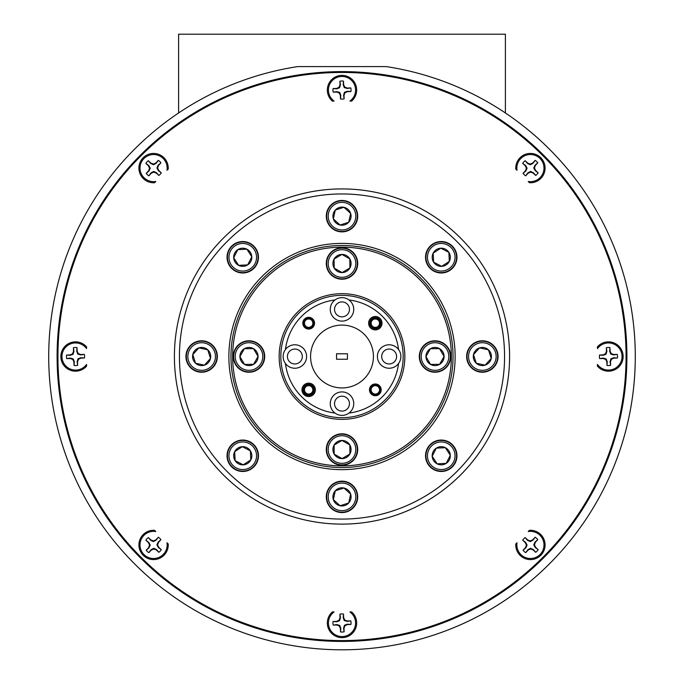 <?xml version="1.0" encoding="UTF-8"?>
<svg xmlns="http://www.w3.org/2000/svg" width="684" height="684" viewBox="0 0 684 684"><rect width="100%" height="100%" fill="white"/><g stroke="black" fill="none" stroke-linecap="round" stroke-linejoin="round"><path stroke-width="1.03" d="M371.138 389.846A4.189 4.189 0 0 0 375.328 394.035A4.189 4.189 0 0 0 379.517 389.846A4.189 4.189 0 0 0 375.328 385.656A4.189 4.189 0 0 0 371.138 389.846M380.569 389.846A5.241 5.241 0 0 1 375.328 395.078A5.241 5.241 0 0 1 370.095 389.846A5.241 5.241 0 0 1 375.328 384.605A5.241 5.241 0 0 1 380.569 389.846M304.483 323.19A4.189 4.189 0 0 0 308.672 327.379A4.189 4.189 0 0 0 312.862 323.19A4.189 4.189 0 0 0 308.672 319A4.189 4.189 0 0 0 304.483 323.19M313.905 323.19A5.241 5.241 0 0 1 308.672 328.423A5.241 5.241 0 0 1 303.431 323.19A5.241 5.241 0 0 1 308.672 317.949A5.241 5.241 0 0 1 313.905 323.19M304.483 389.846A4.189 4.189 0 0 0 308.672 394.035A4.189 4.189 0 0 0 312.862 389.846A4.189 4.189 0 0 0 308.672 385.656A4.189 4.189 0 0 0 304.483 389.846M371.138 323.19A4.189 4.189 0 0 0 375.328 327.379A4.189 4.189 0 0 0 379.517 323.19A4.189 4.189 0 0 0 375.328 319A4.189 4.189 0 0 0 371.138 323.19M166.973 542.754L166.973 542.754A13.577 13.577 0 0 1 144.333 554.878A13.577 13.577 0 0 1 155.755 531.536A255.577 255.577 0 0 1 154.61 530.314A14.663 14.663 0 0 0 143.213 555.305A14.663 14.663 0 0 0 168.204 543.908A255.577 255.577 0 0 1 166.973 542.754M86.543 364.444L86.543 364.444A13.577 13.577 0 0 1 61.962 357.005A13.577 13.577 0 0 1 86.543 348.583A255.577 255.577 0 0 1 86.603 346.899A14.663 14.663 0 0 0 65.16 346.147A14.663 14.663 0 0 0 65.16 366.889A14.663 14.663 0 0 0 86.603 366.128A255.577 255.577 0 0 1 86.543 364.444M597.457 348.583L597.457 348.583A13.577 13.577 0 0 1 622.038 356.022A13.577 13.577 0 0 1 597.457 364.444L597.397 366.128A14.663 14.663 0 0 0 618.84 366.889A14.663 14.663 0 0 0 618.84 346.147A14.663 14.663 0 0 0 597.397 346.899A255.577 255.577 0 0 1 597.457 348.583M349.934 611.966L349.934 611.966A13.577 13.577 0 0 1 342.496 636.548A13.577 13.577 0 0 1 334.066 611.966A255.577 255.577 0 0 1 332.39 611.915A14.663 14.663 0 0 0 331.629 633.358A14.663 14.663 0 0 0 352.371 633.358A14.663 14.663 0 0 0 351.61 611.915A255.577 255.577 0 0 1 349.934 611.966M528.245 531.536L528.245 531.536A13.577 13.577 0 0 1 540.36 554.185A13.577 13.577 0 0 1 517.027 542.754L515.796 543.908A14.663 14.663 0 0 0 540.788 555.305A14.663 14.663 0 0 0 529.39 530.314A255.577 255.577 0 0 1 528.245 531.536M166.973 170.273L168.204 169.128A14.663 14.663 0 0 0 143.213 157.722A14.663 14.663 0 0 0 154.61 182.722A255.577 255.577 0 0 1 155.755 181.491A13.577 13.577 0 0 1 143.64 158.85A13.577 13.577 0 0 1 166.973 170.273A255.577 255.577 0 0 1 168.204 169.128M334.989 251.618A13.8 13.8 0 0 0 330.115 270.513A13.8 13.8 0 0 0 349.011 275.387A13.8 13.8 0 0 0 353.884 256.491A13.8 13.8 0 0 0 334.989 251.618M349.789 276.712A15.339 15.339 0 0 1 328.79 271.291A15.339 15.339 0 0 1 334.211 250.293A15.339 15.339 0 0 1 355.21 255.713A15.339 15.339 0 0 1 349.789 276.712M337.392 255.688A9.072 9.072 0 0 0 342.086 272.574A9.072 9.072 0 0 0 349.815 258.894A9.072 9.072 0 0 0 337.392 255.688M338.007 256.739L334.1 259.039L334.185 268.111L342.086 272.574L349.9 267.966L349.815 258.894L341.914 254.431L338.007 256.739M349.892 267.692L349.815 258.894L341.914 254.431L334.1 259.039L334.185 268.111L342.086 272.574M342.316 272.437L349.9 267.966M242.076 243.487A13.8 13.8 0 0 0 228.969 257.945A13.8 13.8 0 0 0 243.427 271.052A13.8 13.8 0 0 0 256.534 256.594A13.8 13.8 0 0 0 242.076 243.487M243.504 272.583A15.339 15.339 0 0 1 227.439 258.022A15.339 15.339 0 0 1 241.999 241.948A15.339 15.339 0 0 1 258.065 256.517A15.339 15.339 0 0 1 243.504 272.583M242.307 248.207A9.072 9.072 0 0 0 238.605 265.341A9.072 9.072 0 0 0 251.815 256.825A9.072 9.072 0 0 0 242.307 248.207M242.367 249.421L237.835 249.643L233.689 257.714L238.605 265.341L247.668 264.896L251.815 256.825L246.898 249.198L242.367 249.421M237.716 249.882L233.689 257.714L238.605 265.341L247.668 264.896L251.815 256.825L246.898 249.198L237.835 249.643M446.9 349.507A13.8 13.8 0 0 0 428.004 344.625A13.8 13.8 0 0 0 423.122 363.529A13.8 13.8 0 0 0 442.026 368.402A13.8 13.8 0 0 0 446.9 349.507M421.806 364.307A15.339 15.339 0 0 1 427.226 343.308A15.339 15.339 0 0 1 448.225 348.729A15.339 15.339 0 0 1 442.804 369.728A15.339 15.339 0 0 1 421.806 364.307M442.83 351.909A9.072 9.072 0 0 0 425.944 356.603A9.072 9.072 0 0 0 439.624 364.333A9.072 9.072 0 0 0 442.83 351.909M441.779 352.525L439.479 348.618L430.407 348.703L425.944 356.603L430.552 364.41L439.624 364.333L444.087 356.432L441.779 352.525M439.205 348.618L430.407 348.703L425.944 356.603L430.552 364.41L439.624 364.333M439.752 364.093L444.087 356.432L439.479 348.618M349.011 461.418A13.8 13.8 0 0 0 353.884 442.514A13.8 13.8 0 0 0 334.989 437.64A13.8 13.8 0 0 0 330.115 456.536A13.8 13.8 0 0 0 349.011 461.418M334.211 436.324A15.339 15.339 0 0 1 355.21 441.736A15.339 15.339 0 0 1 349.789 462.735A15.339 15.339 0 0 1 328.79 457.322A15.339 15.339 0 0 1 334.211 436.324M346.608 457.339A9.072 9.072 0 0 0 341.914 440.462A9.072 9.072 0 0 0 334.185 454.133A9.072 9.072 0 0 0 346.608 457.339M345.993 456.296L349.9 453.988L349.815 444.925L341.914 440.462L334.1 445.07L334.185 454.133L342.086 458.596L345.993 456.296M341.684 440.599L334.1 445.07L334.185 454.133L342.086 458.596L349.9 453.988L349.815 444.925L341.914 440.462M237.1 363.529A13.8 13.8 0 0 0 255.996 368.402A13.8 13.8 0 0 0 260.878 349.507A13.8 13.8 0 0 0 241.974 344.625A13.8 13.8 0 0 0 237.1 363.529M262.194 348.729A15.339 15.339 0 0 1 256.774 369.728A15.339 15.339 0 0 1 235.775 364.307A15.339 15.339 0 0 1 241.196 343.308A15.339 15.339 0 0 1 262.194 348.729M241.17 361.126A9.072 9.072 0 0 0 258.056 356.432A9.072 9.072 0 0 0 244.376 348.703A9.072 9.072 0 0 0 241.17 361.126M242.221 360.511L244.521 364.41L253.593 364.333L258.056 356.432L253.448 348.618L244.376 348.703L239.913 356.603L242.221 360.511M244.248 348.934L239.913 356.603L244.521 364.41L253.593 364.333L258.056 356.432L253.448 348.618L244.376 348.703M351.268 205.935A13.8 13.8 0 0 0 331.774 206.893A13.8 13.8 0 0 0 332.732 226.387A13.8 13.8 0 0 0 352.226 225.429A13.8 13.8 0 0 0 351.268 205.935M331.697 227.516A15.339 15.339 0 0 1 330.637 205.858A15.339 15.339 0 0 1 352.303 204.798A15.339 15.339 0 0 1 353.363 226.455A15.339 15.339 0 0 1 331.697 227.516M348.096 209.441A9.072 9.072 0 0 0 333.364 218.931A9.072 9.072 0 0 0 348.72 222.249A9.072 9.072 0 0 0 348.096 209.441M347.275 210.339L343.915 207.295L335.28 210.065L333.364 218.931L340.085 225.027L348.72 222.249L350.636 213.382L347.275 210.339M343.659 207.372L335.28 210.065L333.364 218.931L340.085 225.027L348.72 222.249L350.636 213.382L343.915 207.295M455.031 256.594A13.8 13.8 0 0 0 440.573 243.487A13.8 13.8 0 0 0 427.466 257.945A13.8 13.8 0 0 0 441.924 271.052A13.8 13.8 0 0 0 455.031 256.594M425.935 258.022A15.339 15.339 0 0 1 440.496 241.948A15.339 15.339 0 0 1 456.561 256.517A15.339 15.339 0 0 1 442.001 272.583A15.339 15.339 0 0 1 425.935 258.022M450.311 256.825A9.072 9.072 0 0 0 433.177 253.123A9.072 9.072 0 0 0 441.693 266.332A9.072 9.072 0 0 0 450.311 256.825M449.097 256.885L448.875 252.353L440.804 248.207L433.177 253.123L433.622 262.186L441.693 266.332L449.32 261.416L449.097 256.885M433.861 262.305L441.693 266.332L449.32 261.416L448.875 252.353L440.804 248.207L433.177 253.123L433.622 262.186M492.583 365.786A13.8 13.8 0 0 0 491.625 346.292A13.8 13.8 0 0 0 472.131 347.25A13.8 13.8 0 0 0 473.089 366.744A13.8 13.8 0 0 0 492.583 365.786M470.994 346.215A15.339 15.339 0 0 1 492.66 345.155A15.339 15.339 0 0 1 493.72 366.812A15.339 15.339 0 0 1 472.054 367.881A15.339 15.339 0 0 1 470.994 346.215M489.077 362.606A9.072 9.072 0 0 0 479.587 347.882A9.072 9.072 0 0 0 476.269 363.238A9.072 9.072 0 0 0 489.077 362.606M488.179 361.793L491.223 358.433L488.453 349.798L479.587 347.882L473.49 354.603L476.269 363.238L485.136 365.153L488.179 361.793M479.399 348.079L473.49 354.603L476.269 363.238L485.136 365.153L491.223 358.433L488.453 349.798M488.188 349.738L479.587 347.882M441.924 469.549A13.8 13.8 0 0 0 455.031 455.091A13.8 13.8 0 0 0 440.573 441.975A13.8 13.8 0 0 0 427.466 456.442A13.8 13.8 0 0 0 441.924 469.549M440.496 440.445A15.339 15.339 0 0 1 456.561 455.014A15.339 15.339 0 0 1 442.001 471.079A15.339 15.339 0 0 1 425.935 456.519A15.339 15.339 0 0 1 440.496 440.445M441.693 464.821A9.072 9.072 0 0 0 445.395 447.695A9.072 9.072 0 0 0 432.185 456.211A9.072 9.072 0 0 0 441.693 464.821M441.633 463.607L446.165 463.384L450.311 455.322L445.395 447.695L436.332 448.14L432.185 456.211L437.102 463.829L441.633 463.607M432.331 456.433L437.102 463.829L446.165 463.384L450.311 455.322L445.395 447.695L436.332 448.14L432.185 456.211M332.732 507.101A13.8 13.8 0 0 0 352.226 506.143A13.8 13.8 0 0 0 351.268 486.649A13.8 13.8 0 0 0 331.774 487.606A13.8 13.8 0 0 0 332.732 507.101M352.303 485.512A15.339 15.339 0 0 1 353.363 507.169A15.339 15.339 0 0 1 331.697 508.238A15.339 15.339 0 0 1 330.637 486.572A15.339 15.339 0 0 1 352.303 485.512M335.904 503.595A9.072 9.072 0 0 0 350.636 494.096A9.072 9.072 0 0 0 335.28 490.779A9.072 9.072 0 0 0 335.904 503.595M336.725 502.697L340.085 505.741L348.72 502.962L350.636 494.096L343.915 488.008L335.28 490.779L333.364 499.645L336.725 502.697M340.341 505.656L348.72 502.962L350.636 494.096L343.915 488.008L335.28 490.779M335.22 491.044L333.364 499.645L340.085 505.741M228.969 456.442A13.8 13.8 0 0 0 243.427 469.549A13.8 13.8 0 0 0 256.534 455.091A13.8 13.8 0 0 0 242.076 441.975A13.8 13.8 0 0 0 228.969 456.442M258.065 455.014A15.339 15.339 0 0 1 243.504 471.079A15.339 15.339 0 0 1 227.439 456.519A15.339 15.339 0 0 1 241.999 440.445A15.339 15.339 0 0 1 258.065 455.014M233.689 456.211A9.072 9.072 0 0 0 250.823 459.913A9.072 9.072 0 0 0 242.307 446.703A9.072 9.072 0 0 0 233.689 456.211M234.903 456.151L235.125 460.683L243.196 464.821L250.823 459.913L250.378 450.85L242.307 446.703L234.68 451.62L234.903 456.151M235.373 460.802L243.196 464.821L250.823 459.913L250.378 450.85L242.307 446.703L234.68 451.62L235.125 460.683M191.417 347.25A13.8 13.8 0 0 0 192.375 366.744A13.8 13.8 0 0 0 211.869 365.786A13.8 13.8 0 0 0 210.911 346.292A13.8 13.8 0 0 0 191.417 347.25M213.006 366.812A15.339 15.339 0 0 1 191.34 367.881A15.339 15.339 0 0 1 190.28 346.215A15.339 15.339 0 0 1 211.946 345.155A15.339 15.339 0 0 1 213.006 366.812M194.923 350.422A9.072 9.072 0 0 0 204.413 365.153A9.072 9.072 0 0 0 207.731 349.798A9.072 9.072 0 0 0 194.923 350.422M195.821 351.243L192.777 354.603L195.547 363.238L204.413 365.153L210.51 358.433L207.731 349.798L198.864 347.882L195.821 351.243M192.862 354.859L195.547 363.238L204.413 365.153L210.51 358.433M210.424 358.177L207.731 349.798M207.474 349.738L198.864 347.882L192.777 354.603M453.03 356.518A111.03 111.03 0 0 1 342 467.548A111.03 111.03 0 0 1 230.97 356.518A111.03 111.03 0 0 1 342 245.488A111.03 111.03 0 0 1 453.03 356.518M264.699 356.518A15.715 15.715 0 0 0 248.985 340.803A15.715 15.715 0 0 0 233.278 356.518A15.715 15.715 0 0 0 248.985 372.224A15.715 15.715 0 0 0 264.699 356.518M450.722 356.518A15.715 15.715 0 0 0 435.015 340.803A15.715 15.715 0 0 0 419.301 356.518A15.715 15.715 0 0 0 435.015 372.224A15.715 15.715 0 0 0 450.722 356.518M357.715 263.502A15.715 15.715 0 0 0 342 247.788A15.715 15.715 0 0 0 326.285 263.502A15.715 15.715 0 0 0 342 279.217A15.715 15.715 0 0 0 357.715 263.502M357.715 449.525A15.715 15.715 0 0 0 342 433.818A15.715 15.715 0 0 0 326.285 449.525A15.715 15.715 0 0 0 342 465.24A15.715 15.715 0 0 0 357.715 449.525M232.646 356.518A109.355 109.355 0 0 0 342 465.872A109.355 109.355 0 0 0 451.354 356.518A109.355 109.355 0 0 0 342 247.163A109.355 109.355 0 0 0 232.646 356.518M297.788 66.587A293.282 293.282 0 0 0 49.556 378.688A293.282 293.282 0 0 0 342 649.8A293.282 293.282 0 0 0 634.444 378.688A293.282 293.282 0 0 0 386.212 66.587L297.788 66.587M342 641.421A284.903 284.903 0 0 1 57.097 356.518A284.903 284.903 0 0 1 342 71.615A284.903 284.903 0 0 1 626.903 356.518A284.903 284.903 0 0 1 342 641.421M540.788 178.464A14.663 14.663 0 0 0 540.788 157.722A14.663 14.663 0 0 0 515.796 169.128A255.577 255.577 0 0 1 517.027 170.273A13.577 13.577 0 0 1 539.667 158.149A13.577 13.577 0 0 1 528.245 181.491A255.577 255.577 0 0 1 529.39 182.722A14.663 14.663 0 0 0 540.788 178.464M352.371 100.411A14.663 14.663 0 0 0 352.371 79.677A14.663 14.663 0 0 0 331.629 79.677A14.663 14.663 0 0 0 332.39 101.121A255.577 255.577 0 0 1 334.066 101.061A13.577 13.577 0 0 1 341.504 76.48A13.577 13.577 0 0 1 349.934 101.061A255.577 255.577 0 0 1 351.61 101.121A14.663 14.663 0 0 0 352.371 100.411M542.865 557.383A284.065 284.065 0 0 1 141.135 557.383A284.065 284.065 0 0 1 141.135 155.653A284.065 284.065 0 0 1 542.865 155.653A284.065 284.065 0 0 1 542.865 557.383M509.589 356.518A167.589 167.589 0 0 1 342 524.106A167.589 167.589 0 0 1 174.411 356.518A167.589 167.589 0 0 1 342 188.921A167.589 167.589 0 0 1 509.589 356.518M455.125 356.518A113.125 113.125 0 0 1 342 469.643A113.125 113.125 0 0 1 228.875 356.518A113.125 113.125 0 0 1 342 243.393A113.125 113.125 0 0 1 455.125 356.518M456.963 455.766A15.715 15.715 0 0 0 441.248 440.051A15.715 15.715 0 0 0 425.534 455.766A15.715 15.715 0 0 0 441.248 471.473A15.715 15.715 0 0 0 456.963 455.766M258.466 257.269A15.715 15.715 0 0 0 242.752 241.555A15.715 15.715 0 0 0 227.037 257.269A15.715 15.715 0 0 0 242.752 272.976A15.715 15.715 0 0 0 258.466 257.269M258.466 455.766A15.715 15.715 0 0 0 242.752 440.051A15.715 15.715 0 0 0 227.037 455.766A15.715 15.715 0 0 0 242.752 471.473A15.715 15.715 0 0 0 258.466 455.766M456.963 257.269A15.715 15.715 0 0 0 441.248 241.555A15.715 15.715 0 0 0 425.534 257.269A15.715 15.715 0 0 0 441.248 272.976A15.715 15.715 0 0 0 456.963 257.269M217.358 356.518A15.715 15.715 0 0 0 201.643 340.803A15.715 15.715 0 0 0 185.928 356.518A15.715 15.715 0 0 0 201.643 372.224A15.715 15.715 0 0 0 217.358 356.518M498.072 356.518A15.715 15.715 0 0 0 482.357 340.803A15.715 15.715 0 0 0 466.642 356.518A15.715 15.715 0 0 0 482.357 372.224A15.715 15.715 0 0 0 498.072 356.518M357.715 216.161A15.715 15.715 0 0 0 342 200.446A15.715 15.715 0 0 0 326.285 216.161A15.715 15.715 0 0 0 342 231.867A15.715 15.715 0 0 0 357.715 216.161M357.715 496.875A15.715 15.715 0 0 0 342 481.16A15.715 15.715 0 0 0 326.285 496.875A15.715 15.715 0 0 0 342 512.581A15.715 15.715 0 0 0 357.715 496.875M179.439 356.518A162.561 162.561 0 0 0 342 519.079A162.561 162.561 0 0 0 504.561 356.518A162.561 162.561 0 0 0 342 193.957A162.561 162.561 0 0 0 179.439 356.518M333.074 621.5L336.699 621.782L339.555 620.713L340.418 617.78L339.922 614.181L339.999 617.712L339.059 620.243L336.596 621.371L333.074 621.5A9.046 9.046 0 0 0 333.202 625.116L336.733 624.988L339.264 625.928L340.384 628.382L340.512 631.913A9.046 9.046 0 0 0 344.129 631.785L344.001 628.254L344.941 625.723L347.404 624.603L350.926 624.475A9.046 9.046 0 0 0 350.798 620.858L347.267 620.986L344.736 620.037L343.616 617.584L343.488 614.061A9.046 9.046 0 0 0 339.871 614.189M343.488 614.061L343.206 617.686L344.274 620.542L347.198 621.405L350.798 620.858M350.926 624.475L347.301 624.184L344.445 625.261L343.582 628.186L344.078 631.794A9.046 9.046 0 0 1 342.325 632.033M148.317 537.573L150.677 540.343L153.455 541.6L156.14 540.138L158.337 537.239L155.884 539.796L153.43 540.916L150.899 539.975L148.317 537.573A9.046 9.046 0 0 0 145.854 540.223L148.437 542.626L149.557 545.088L148.616 547.619L146.214 550.201A9.046 9.046 0 0 0 148.864 552.663L151.267 550.081L153.72 548.953L156.251 549.902L158.842 552.304A9.046 9.046 0 0 0 161.304 549.654L158.722 547.251L157.594 544.789L158.543 542.258L160.945 539.676A9.046 9.046 0 0 0 158.295 537.214M160.945 539.676L158.175 542.036L156.918 544.815L158.372 547.499L161.279 549.697A9.046 9.046 0 0 1 158.885 552.27L156.474 549.534L153.695 548.277L151.019 549.739L148.821 552.638A9.046 9.046 0 0 1 146.248 550.244L148.975 547.841L150.241 545.062L148.779 542.378L145.854 540.223M66.605 355.03L70.23 355.312L73.085 354.244L73.949 351.311L73.453 347.711A9.046 9.046 0 0 1 76.967 347.583L76.736 351.217L77.805 354.073L80.729 354.936L84.329 354.389L80.797 354.517L78.267 353.568L77.147 351.114L77.018 347.592A9.046 9.046 0 0 0 73.402 347.72L73.53 351.243L72.59 353.773L70.127 354.902L66.605 355.03A9.046 9.046 0 0 0 66.733 358.647L70.264 358.519L72.795 359.459L73.915 361.913L74.043 365.444A9.046 9.046 0 0 0 77.66 365.307L77.531 361.785L78.472 359.254L80.934 358.134L84.457 358.006A9.046 9.046 0 0 0 84.329 354.389M84.457 358.006L80.832 357.715L77.976 358.792L77.112 361.716L77.66 365.307M74.043 365.444L74.325 361.819L73.256 358.963L70.332 358.1L66.724 358.596A9.046 9.046 0 0 1 66.485 356.843M160.945 162.835L158.175 165.195L156.918 167.973L158.372 170.649L161.279 172.855L158.722 170.401L157.594 167.948L158.543 165.417L160.945 162.835A9.046 9.046 0 0 0 158.295 160.364L155.884 162.954L153.43 164.075L150.899 163.134L148.317 160.731A9.046 9.046 0 0 0 145.854 163.382L148.437 165.785L149.557 168.238L148.616 170.769L146.214 173.351A9.046 9.046 0 0 0 148.864 175.822L151.267 173.232L153.72 172.112L156.251 173.052L158.842 175.455A9.046 9.046 0 0 0 161.304 172.804M158.842 175.455L156.474 172.693L153.695 171.436L151.019 172.89L148.864 175.822M146.214 173.351L148.975 170.991L150.241 168.213L148.779 165.537L145.854 163.382M343.488 81.122L343.206 84.748L344.274 87.595L347.198 88.467L350.807 87.971A9.046 9.046 0 0 1 350.935 91.476L347.301 91.246L344.445 92.323L343.582 95.247L344.129 98.838L344.001 95.315L344.941 92.785L347.404 91.665L350.926 91.536A9.046 9.046 0 0 0 350.798 87.92L347.267 88.048L344.736 87.099L343.616 84.645L343.488 81.122A9.046 9.046 0 0 0 339.871 81.251L339.999 84.773L339.059 87.304L336.596 88.433L333.074 88.561A9.046 9.046 0 0 0 333.202 92.178L336.733 92.049L339.264 92.99L340.384 95.444L340.512 98.975A9.046 9.046 0 0 0 344.129 98.838M340.512 98.975L340.794 95.35L339.726 92.494L336.802 91.63L333.202 92.178M333.074 88.561L336.699 88.843L339.555 87.774L340.418 84.842L339.871 81.251M537.786 162.835L535.025 165.195L533.759 167.973L535.221 170.649L538.12 172.855A9.046 9.046 0 0 1 535.726 175.429L533.323 172.693L530.545 171.436L527.86 172.89L525.705 175.822L528.116 173.232L530.57 172.112L533.101 173.052L535.683 175.455A9.046 9.046 0 0 0 538.146 172.804L535.563 170.401L534.443 167.948L535.384 165.417L537.786 162.835A9.046 9.046 0 0 0 535.136 160.364L532.733 162.954L530.28 164.075L527.749 163.134L525.158 160.731A9.046 9.046 0 0 0 522.696 163.382L525.278 165.785L526.406 168.238L525.457 170.769L523.055 173.351A9.046 9.046 0 0 0 525.705 175.822M523.055 173.351L525.825 170.991L527.082 168.213L525.628 165.537L522.696 163.382M525.158 160.731L527.526 163.493L530.305 164.75L532.981 163.296L535.179 160.398A9.046 9.046 0 0 1 536.589 161.467M606.982 365.444L607.264 361.819L606.195 358.963L603.271 358.1L599.663 358.596L603.202 358.519L605.733 359.459L606.853 361.913L606.982 365.444A9.046 9.046 0 0 0 610.598 365.307L610.47 361.785L611.41 359.254L613.873 358.134L617.395 358.006A9.046 9.046 0 0 0 617.267 354.389L613.736 354.517L611.205 353.568L610.085 351.114L609.957 347.592A9.046 9.046 0 0 0 606.34 347.72L606.469 351.243L605.528 353.773L603.066 354.902L599.543 355.03A9.046 9.046 0 0 0 599.671 358.647M599.543 355.03L603.168 355.312L606.024 354.244L606.888 351.311L606.34 347.72M609.957 347.592L609.675 351.217L610.744 354.073L613.668 354.936L617.267 354.389M537.051 551.099A9.046 9.046 0 0 1 535.726 552.27L533.323 549.534L530.545 548.277L527.86 549.739L525.663 552.638A9.046 9.046 0 0 1 523.089 550.244L525.825 547.841L527.082 545.062L525.628 542.378L522.696 540.223L525.278 542.626L526.406 545.088L525.457 547.619L523.055 550.201A9.046 9.046 0 0 0 525.705 552.663L528.116 550.081L530.57 548.953L533.101 549.902L535.683 552.304A9.046 9.046 0 0 0 538.146 549.654L535.563 547.251L534.443 544.789L535.384 542.258L537.786 539.676A9.046 9.046 0 0 0 535.136 537.214L532.733 539.796L530.28 540.916L527.749 539.975L525.158 537.573A9.046 9.046 0 0 0 522.696 540.223M525.158 537.573L527.526 540.343L530.305 541.6L532.981 540.138L535.136 537.214M537.786 539.676L535.025 542.036L533.759 544.815L535.221 547.499L538.146 549.654M280.833 356.518A61.167 61.167 0 0 0 342 417.685A61.167 61.167 0 0 0 403.167 356.518A61.167 61.167 0 0 0 342 295.343A61.167 61.167 0 0 0 280.833 356.518M404.842 356.518A62.843 62.843 0 0 1 342 419.36A62.843 62.843 0 0 1 279.157 356.518A62.843 62.843 0 0 1 342 293.667A62.843 62.843 0 0 1 404.842 356.518M303.516 389.846A5.156 5.156 0 0 1 308.672 384.69A5.156 5.156 0 0 1 313.828 389.846A5.156 5.156 0 0 1 308.672 395.001A5.156 5.156 0 0 1 303.516 389.846M370.172 323.19A5.156 5.156 0 0 1 375.328 318.034A5.156 5.156 0 0 1 380.484 323.19A5.156 5.156 0 0 1 375.328 328.337A5.156 5.156 0 0 1 370.172 323.19M315.375 389.846A6.703 6.703 0 0 0 308.672 383.143A6.703 6.703 0 0 0 301.969 389.846A6.703 6.703 0 0 0 308.672 396.549A6.703 6.703 0 0 0 315.375 389.846M314.281 389.846A5.617 5.617 0 0 0 308.672 384.228A5.617 5.617 0 0 0 303.055 389.846A5.617 5.617 0 0 0 308.672 395.463A5.617 5.617 0 0 0 314.281 389.846M382.031 323.19A6.703 6.703 0 0 0 375.328 316.487A6.703 6.703 0 0 0 368.625 323.19A6.703 6.703 0 0 0 375.328 329.893A6.703 6.703 0 0 0 382.031 323.19M380.945 323.19A5.617 5.617 0 0 0 375.328 317.573A5.617 5.617 0 0 0 369.719 323.19A5.617 5.617 0 0 0 375.328 328.799A5.617 5.617 0 0 0 380.945 323.19M381.193 389.846A5.865 5.865 0 0 0 375.328 383.981A5.865 5.865 0 0 0 369.463 389.846A5.865 5.865 0 0 0 375.328 395.711A5.865 5.865 0 0 0 381.193 389.846M314.537 323.19A5.865 5.865 0 0 0 308.672 317.325A5.865 5.865 0 0 0 302.807 323.19A5.865 5.865 0 0 0 308.672 329.055A5.865 5.865 0 0 0 314.537 323.19M349.456 403.654A7.456 7.456 0 0 0 342 396.19A7.456 7.456 0 0 0 334.544 403.654A7.456 7.456 0 0 0 342 411.11A7.456 7.456 0 0 0 349.456 403.654M349.002 413.068A11.731 11.731 0 0 0 342 391.923A11.731 11.731 0 0 0 334.998 413.068A11.731 11.731 0 0 0 349.002 413.068A56.977 56.977 0 0 0 398.55 363.512A11.731 11.731 0 0 0 385.451 345.377A11.731 11.731 0 0 0 385.451 367.65A11.731 11.731 0 0 0 398.55 363.512M396.592 356.518A7.456 7.456 0 0 0 389.136 349.054A7.456 7.456 0 0 0 381.681 356.518A7.456 7.456 0 0 0 389.136 363.974A7.456 7.456 0 0 0 396.592 356.518M349.456 309.382A7.456 7.456 0 0 0 342 301.926A7.456 7.456 0 0 0 334.544 309.382A7.456 7.456 0 0 0 342 316.837A7.456 7.456 0 0 0 349.456 309.382M334.998 299.968A11.731 11.731 0 0 0 342 321.112A11.731 11.731 0 0 0 349.002 299.968A11.731 11.731 0 0 0 334.998 299.968A56.977 56.977 0 0 0 285.45 349.515A11.731 11.731 0 0 0 285.45 363.512A56.977 56.977 0 0 0 334.998 413.068M302.319 356.518A7.456 7.456 0 0 0 294.864 349.054A7.456 7.456 0 0 0 287.408 356.518A7.456 7.456 0 0 0 294.864 363.974A7.456 7.456 0 0 0 302.319 356.518M285.45 363.512A11.731 11.731 0 0 0 306.594 356.518A11.731 11.731 0 0 0 285.45 349.515M310.579 356.518A31.421 31.421 0 0 0 342 387.939A31.421 31.421 0 0 0 373.421 356.518A31.421 31.421 0 0 0 342 325.097A31.421 31.421 0 0 0 310.579 356.518M398.55 349.515A56.977 56.977 0 0 0 349.002 299.968M336.554 359.237L347.446 359.237L347.446 353.79L336.554 353.79L336.554 359.237M530.305 541.6L530.28 540.916M533.759 544.815L534.443 544.789M530.545 548.277L530.57 548.953M527.082 545.062L526.406 545.088M606.024 354.244L605.528 353.773M610.744 354.073L611.205 353.568M617.395 358.006L613.77 357.715L610.915 358.792L610.051 361.716L610.598 365.307M610.915 358.792L611.41 359.254M606.195 358.963L605.733 359.459M527.082 168.213L526.406 168.238M530.305 164.75L530.28 164.075M533.759 167.973L534.443 167.948M530.545 171.436L530.57 172.112M339.726 92.494L339.264 92.99M339.555 87.774L339.059 87.304M344.274 87.595L344.736 87.099M344.445 92.323L344.941 92.785M153.695 171.436L153.72 172.112M150.241 168.213L149.557 168.238M148.317 160.731L150.677 163.493L153.455 164.75L156.14 163.296L158.295 160.364M153.455 164.75L153.43 164.075M156.918 167.973L157.594 167.948M77.976 358.792L78.472 359.254M73.256 358.963L72.795 359.459M73.085 354.244L72.59 353.773M77.805 354.073L78.267 353.568M156.918 544.815L157.594 544.789M153.695 548.277L153.72 548.953M150.241 545.062L149.557 545.088M153.455 541.6L153.43 540.916M344.274 620.542L344.736 620.037M344.445 625.261L344.941 625.723M340.512 631.913L340.794 628.288L339.726 625.433L336.802 624.569L333.202 625.116M339.726 625.433L339.264 625.928M339.555 620.713L339.059 620.243M505.399 112.971L505.399 34.2L178.601 34.2L178.601 112.971M517.027 542.754A255.577 255.577 0 0 1 515.796 543.908M597.457 364.444A255.577 255.577 0 0 1 597.397 366.128"/></g></svg>
